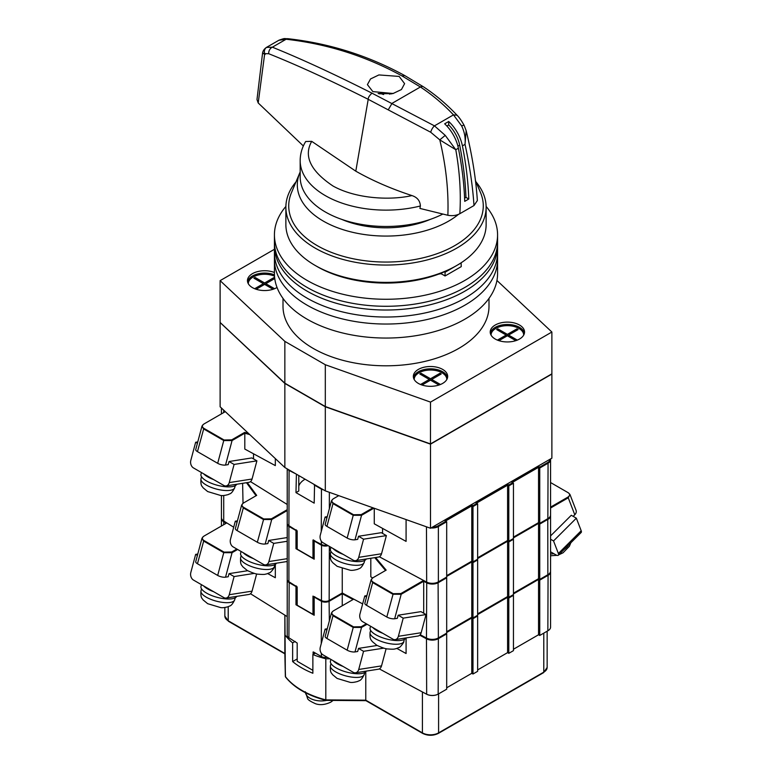 <?xml version="1.0" encoding="UTF-8"?>
<svg xmlns="http://www.w3.org/2000/svg" width="772" height="772" viewBox="0 0 772 772"><rect width="100%" height="100%" fill="white"/><g stroke="black" fill="none" stroke-linecap="round" stroke-linejoin="round"><path stroke-width="1.16" d="M413.464 377.585A17.167 9.911 180 0 1 424.88 369.383A17.167 9.911 180 0 1 442.645 371.737A17.167 9.911 180 0 1 447.548 377.585M414.197 379.506A16.308 9.418 180 0 1 424.214 370.763A16.308 9.418 180 0 1 442.038 372.789A16.308 9.418 180 0 1 446.814 379.506M490.336 333.195A17.167 9.911 180 0 1 501.752 325.002A17.167 9.911 180 0 1 519.517 327.357A17.167 9.911 180 0 1 524.42 333.195M491.069 335.125A16.308 9.418 180 0 1 501.086 326.382A16.308 9.418 180 0 1 518.909 328.409A16.308 9.418 180 0 1 523.686 335.125M247.58 281.809A17.167 9.911 180 0 1 274.446 274.851M248.314 283.739A16.308 9.418 180 0 1 257.346 275.257A16.308 9.418 180 0 1 274.514 276.193M274.427 272.506A17.167 9.911 0 0 0 256.671 271.86A17.167 9.911 0 0 0 247.455 280.641A17.167 9.911 0 0 0 252.483 287.647A17.167 9.911 0 0 0 277.032 287.483M442.645 369.402A17.167 9.911 0 0 0 423.934 367.26A17.167 9.911 0 0 0 413.338 376.418A17.167 9.911 0 0 0 418.366 383.423A17.167 9.911 0 0 0 437.077 385.566A17.167 9.911 0 0 0 447.673 376.418A17.167 9.911 0 0 0 442.645 369.402M519.517 325.022A17.167 9.911 0 0 0 500.806 322.879A17.167 9.911 0 0 0 490.21 332.028A17.167 9.911 0 0 0 495.238 339.043A17.167 9.911 0 0 0 513.949 341.185A17.167 9.911 0 0 0 524.545 332.028A17.167 9.911 0 0 0 519.517 325.022M283.006 298.407L283.006 306.339A102.994 59.463 0 0 0 313.171 348.384A102.994 59.463 0 0 0 425.411 361.277A102.994 59.463 0 0 0 488.994 306.339L488.994 298.407M274.427 249.288L220.116 280.641L284.849 341.378L325.311 364.731L430.506 402.106L551.883 332.028L496.946 280.487M220.116 280.641L220.116 322.455L284.849 383.192L325.311 406.545L430.506 443.919L551.883 373.841L551.883 332.028M284.849 341.378L284.849 383.192L325.311 406.545L325.311 364.731M430.506 402.106L430.467 443.948L325.311 406.545M517.327 340.114L508.594 335.067L518.08 329.586A14.301 8.26 0 0 0 516.864 328.891L507.378 334.373L497.892 328.891A14.301 8.26 0 0 0 496.676 329.586L506.162 335.067L497.429 340.114M498.915 340.655L507.378 335.772L515.841 340.655M440.455 384.495L431.722 379.448L441.208 373.976A14.301 8.26 0 0 0 439.992 373.272L430.506 378.753L421.02 373.272A14.301 8.26 0 0 0 419.804 373.976L429.29 379.448L420.557 384.495M422.043 385.035L430.506 380.152L438.969 385.035M274.658 277.795A14.301 8.26 0 0 0 274.108 277.495L264.622 282.977L255.136 277.495A14.301 8.26 0 0 0 253.92 278.2L263.406 283.681L254.673 288.718M274.571 288.718L265.838 283.681L274.745 278.538M256.159 289.268L264.622 284.376L273.085 289.268M508.594 336.467L508.594 335.067M506.162 336.467L506.162 335.067M497.892 330.291L497.892 328.891M507.378 335.772L507.378 334.373M516.864 330.291L516.864 328.891M263.406 285.08L263.406 283.681M255.136 278.904L255.136 277.495M264.622 284.376L264.622 282.977M274.108 278.904L274.108 277.495M265.838 285.08L265.838 283.681M421.02 374.671L421.02 373.272M430.506 380.152L430.506 378.753M439.992 374.671L439.992 373.272M431.722 380.857L431.722 379.448M429.29 380.857L429.29 379.448M551.517 374.053L430.506 443.919M325.379 406.68L430.487 444.025L551.883 374.082L430.506 444.151L325.311 406.776L284.849 383.423L220.223 322.628M551.883 374.082L551.883 458.172L430.506 528.251L325.311 490.876L284.849 467.514L220.116 406.786L220.116 322.686M430.506 528.251L430.506 444.151M325.311 490.876L325.311 406.776M284.849 467.514L284.849 383.423M305.085 479.2L305.085 479.2A22.89 13.211 180 0 0 298.783 486.07M298.783 475.562L298.783 491.011L295.975 492.623L296.409 474.191M236.763 484.237A18.596 6.417 -165.1 0 1 224.787 486.669A18.596 6.417 -165.1 0 1 206.587 480.995A18.596 6.417 -165.1 0 1 200.981 474.259L201.434 472.532M213.699 479.615A18.596 6.417 -165.1 0 1 207.697 476.845A18.596 6.417 -165.1 0 1 203.586 473.776L223.822 485.453A5.722 4.236 -98.9 0 0 226.09 485.916A5.722 4.236 -98.9 0 0 229.245 482.596L234.09 464.435L229.033 461.521L228.203 464.628L225.54 465.053A5.722 1.978 -165.1 0 1 217.685 463.316L223.755 440.551L232.063 440.561L231.725 439.866L224.073 440.001L203.847 428.325C201.83 426.887 201.907 425.411 204.088 423.905L225.308 411.65M366.237 558.986A18.596 6.417 -165.1 0 1 354.252 561.418A18.596 6.417 -165.1 0 1 336.061 555.743A18.596 6.417 -165.1 0 1 330.445 549.008L330.908 547.28M343.173 554.364A18.596 6.417 -165.1 0 1 337.161 551.594A18.596 6.417 -165.1 0 1 333.06 548.525L353.286 560.202A5.722 4.236 -98.9 0 0 355.564 560.665A5.722 4.236 -98.9 0 0 358.719 557.345L363.564 539.184L358.507 536.27L357.677 539.377L355.004 539.802A5.722 1.978 -165.1 0 1 347.159 538.055L326.932 526.379A5.722 1.978 -165.1 0 1 325.205 524.313L331.439 500.932M203.229 424.532L204.088 423.905M248.545 433.449L244.695 432.378L231.725 439.866M372.982 507.812L361.2 514.615L353.547 514.75L333.321 503.074C331.294 501.636 331.381 500.159 333.552 498.654L338.754 495.653M332.693 499.281L333.552 498.654M550.098 459.205A8.106 4.68 180 0 1 547.724 462.515L539.744 467.128L538.528 466.423L511.556 481.998L512.772 482.703L508.796 484.99L507.58 484.295L475.745 502.668L476.961 503.373L472.985 505.67L471.769 504.965L444.797 520.54L446.013 521.245L438.033 525.848A8.106 4.68 180 0 1 432.291 527.218M202.988 424.716L201.984 426.134L203.528 428.875L223.755 440.551L224.073 440.001M225.54 465.053L232.063 440.561L244.801 433.208L244.695 432.378M275.324 458.578L275.324 465.603L244.801 449.063L244.801 433.208L249.771 434.607M287.512 469.048A5.722 3.3 0 0 0 288.902 470.351L295.975 473.94M295.975 492.623L314.185 503.141L314.561 484.671M314.185 484.951L321.268 489.043A5.722 3.3 0 0 0 323.526 489.844M332.462 499.465L331.449 500.883L333.002 503.624L333.321 503.074M353.547 514.75L353.229 515.3L333.002 503.624L326.932 526.379M347.159 538.055L353.229 515.3L361.537 515.31L361.2 514.615M355.004 539.802L361.537 515.31L373.938 508.15M438.033 525.848L438.371 526.543A8.579 4.95 180 0 1 431.037 527.942M446.689 521.747L446.689 577.07L438.168 581.991A8.299 4.786 180 0 1 426.665 582.117L379.322 556.766L426.472 582.001A8.579 4.95 180 0 0 438.371 581.876L438.371 526.543L446.689 521.747L446.013 521.245M471.769 504.965L471.769 505.863L445.569 520.984M476.961 503.373L477.636 503.875L472.985 506.557L472.985 505.67M446.689 576.404L471.769 561.919L471.769 561.186L472.985 561.891L472.985 506.557L471.769 505.863L471.769 561.186L446.689 575.671M507.58 484.295L507.58 485.183L476.517 503.112M512.772 482.703L513.448 483.204L508.796 485.887L508.796 484.99M477.636 558.532L507.58 541.249L507.58 540.516L508.796 541.211L508.796 485.887L507.58 485.183L507.58 540.516L477.636 557.799M538.528 466.423L538.528 467.311L512.328 482.442M513.448 537.862L538.528 523.377L538.528 467.311L539.744 468.015L539.744 467.128M513.448 537.129L538.528 522.644L539.744 523.348L539.744 468.015L548.062 463.219L547.724 462.515M550.484 458.983A8.579 4.95 180 0 1 550.571 459.707A8.579 4.95 180 0 1 548.062 463.219L547.859 518.659A8.299 4.786 180 0 1 547.859 518.659L547.859 518.659M203.847 428.325L197.458 451.63L217.685 463.316M253.525 458.906L253.525 453.791M229.033 461.521L251.846 457.931L256.902 460.855L234.09 464.435M287.223 504.483L250.485 481.612M406.082 519.566L406.082 541.394L374.266 523.812L374.266 508.266M382.565 528.395L382.565 533.404M358.507 536.27L381.32 532.68L386.376 535.604L363.564 539.184M513.448 593.186L538.528 578.711L538.528 523.377L539.744 524.082L539.744 523.348L548.062 518.543A8.579 4.95 180 0 0 550.571 515.04L550.571 459.707M197.458 451.63A5.722 1.978 -165.1 0 1 195.731 449.565L201.965 426.183M197.41 443.263L195.654 442.25L197.777 441.912M327.212 545.148A5.722 3.3 180 0 1 321.268 544.366L312.969 540.043L312.969 558.262L297.191 549.153L297.191 530.933L288.902 525.684A5.722 3.3 180 0 1 287.223 523.348L287.223 468.884M326.884 518.012L325.128 516.999L327.241 516.661M477.636 503.875L477.636 559.198L472.985 561.891L472.985 562.624L477.636 559.932L477.086 559.526M513.448 483.204L513.448 538.528L508.796 541.211L508.796 541.944L513.448 539.261L512.888 538.846M327.289 545.186A5.433 3.136 180 0 1 321.47 544.482L321.268 541.066M203.586 473.776L193.473 467.928A5.722 4.236 -98.9 0 1 190.809 460.411L195.654 442.25M229.245 482.596L252.058 479.016L256.902 460.855M252.058 479.016A5.722 4.236 81.1 0 1 248.902 482.336L226.09 485.916M333.06 548.525L322.947 542.677A5.722 4.236 -98.9 0 1 320.283 535.16L325.128 516.999M386.376 535.604L381.532 553.765A5.722 4.236 81.1 0 1 378.367 557.085L355.564 560.665M312.969 540.043L313.577 539.927L312.969 558.262M314.185 558.031L313.374 558.503M276.415 563.193A18.596 6.417 -165.1 0 1 264.439 565.625A18.596 6.417 -165.1 0 1 246.239 559.951A18.596 6.417 -165.1 0 1 240.623 553.215L241.086 551.488M287.223 561.495L265.742 564.872A5.722 4.236 -98.9 0 1 263.464 564.409L253.351 558.571A18.596 6.417 -165.1 0 1 247.349 555.792A18.596 6.417 -165.1 0 1 243.238 552.723L233.125 546.885A5.722 4.236 81.1 0 1 230.461 539.358L235.306 521.197L237.419 520.868M405.889 637.942A18.596 6.417 -165.1 0 1 393.903 640.374A18.596 6.417 -165.1 0 1 375.713 634.7A18.596 6.417 -165.1 0 1 370.097 627.964L370.56 626.237M423.558 580.457L400.851 593.572L393.199 593.707L386.811 617.011A5.722 1.978 -165.1 0 0 394.656 618.748L397.319 618.333L398.149 615.216L420.962 611.636L426.019 614.56L421.184 632.722A5.722 4.236 81.1 0 1 418.019 636.032L395.206 639.621A5.722 4.236 -98.9 0 1 392.938 639.158L382.825 633.32A18.596 6.417 -165.1 0 1 376.813 630.541A18.596 6.417 -165.1 0 1 372.712 627.472L362.589 621.634A5.722 4.236 81.1 0 1 359.935 614.107L364.78 595.945L366.893 595.617M295.975 529.766L295.975 548.689L297.191 547.985M296.612 530.132L295.975 530.499L288.902 526.417L289.172 525.838M287.223 509.674L271.377 518.823L263.725 518.958L243.498 507.272C241.482 505.843 241.559 504.367 243.74 502.861L256.69 495.373L247.291 482.587M242.871 503.489L243.74 502.861M393.199 593.707L372.963 582.02C370.946 580.592 371.023 579.116 373.204 577.61L386.174 570.122L375.597 557.519M372.345 578.238L373.204 577.61M550.571 482.548L568.153 492.69C570.17 494.128 570.093 495.605 567.912 497.11L550.571 507.127M242.64 503.662L241.626 505.091L243.18 507.831L263.406 519.508L271.715 519.517L271.377 518.823M287.223 510.562L271.715 519.517L265.192 543.999A5.722 1.978 -165.1 0 1 257.337 542.262L263.725 518.958M287.261 523.715A5.722 3.3 0 0 0 287.223 524.082A5.722 3.3 0 0 0 288.902 526.417L288.902 581.741A5.722 3.3 180 0 1 287.223 579.405L287.223 524.082M295.975 548.689L314.185 559.198L314.185 541.018L314.744 540.603M314.185 541.018L321.268 545.1A5.722 3.3 0 0 0 328.09 545.65M385.537 570.489L374.758 557.645M372.104 578.411L371.1 579.84L372.644 582.58L372.963 582.02M423.703 580.525L423.712 581.258L401.189 594.266L392.88 594.257L372.644 582.58L366.584 605.335A5.722 1.978 -165.1 0 1 364.857 603.26L371.091 579.888M394.656 618.748L401.189 594.266L400.851 593.572M446.129 577.388L446.689 577.803L438.371 582.609A8.579 4.95 180 0 1 426.472 582.735L423.712 581.258L423.712 613.219M471.769 561.919L472.985 562.624L472.985 617.947L471.769 617.253L471.769 561.919M507.58 541.249L508.796 541.944L508.796 597.277L507.58 596.573L507.58 541.249M550.552 515.407A8.579 4.95 180 0 1 550.571 515.773A8.579 4.95 180 0 1 548.062 519.276L539.744 524.082L539.744 579.405L538.528 578.711L538.528 579.444L513.448 593.919M567.912 497.11L568.25 497.805L550.571 508.015M569.977 494.524L576.076 510.36A5.722 4.236 158.9 0 1 574.783 514.76L568.25 497.805L569.948 494.447L568.472 492.874M256.072 495.74L246.49 482.712M243.498 507.272L237.11 530.586L257.337 542.262M287.223 537.563L268.685 540.468L267.855 543.584L265.192 543.999M243.026 503.354L242.62 483.32M223.716 495.489L223.716 521.003L233.704 527.218M342.257 568.588L342.257 592.983L329.354 600.433A5.722 3.3 180 0 1 321.268 600.433L312.969 596.109L312.969 614.329L297.191 605.219L297.191 587L289.104 581.856A5.433 3.136 180 0 1 289.095 581.856L289.104 581.856M426.733 582.156L426.472 638.068L420.2 634.709L426.472 638.068A8.579 4.95 180 0 0 438.371 637.933L438.168 638.048A8.299 4.786 180 0 1 426.665 638.174M362.657 603.897L342.257 592.983L362.657 603.907M370.811 558.272L370.811 576.8L372.635 577.987M386.811 617.011L366.584 605.335M446.689 577.803L446.689 633.136L438.371 637.933L438.091 582.03M446.689 631.728L471.769 617.253L471.769 617.986L446.689 632.461M477.636 613.865L507.58 596.573L507.58 597.306L477.636 614.599M550.571 515.773L550.571 571.097A8.579 4.95 180 0 1 548.062 574.609L539.744 579.405L539.744 580.139L538.528 579.444L538.528 634.767L513.448 649.252M547.859 574.725L547.859 574.725A8.299 4.786 180 0 1 547.859 574.725L547.782 518.707M576.346 518.186L553.534 540.94L558.378 553.505L581.191 530.75L576.346 518.186L571.29 515.262L550.571 535.922M574.783 514.76L573.181 516.352M223.716 521.003A8.579 4.95 180 0 1 221.429 517.636L221.429 495.499M235.306 521.197L237.062 522.219M237.11 530.586A5.722 1.978 -165.1 0 1 235.383 528.511L241.617 505.139M287.223 541.278L273.742 543.391L268.685 540.468M364.78 595.945L366.536 596.968M426.019 614.56L403.216 618.14L398.149 615.216M477.086 615.583L477.636 615.998L472.985 618.681L472.985 617.947L477.636 615.265L477.636 559.932M512.888 594.913L513.448 595.328L508.796 598.01L508.796 597.277L513.448 594.594L513.448 539.261M553.534 540.94L550.571 539.232M312.969 614.329L312.969 596.109M253.351 558.571L243.238 552.723M265.742 564.872A5.722 4.236 -98.9 0 0 268.897 561.553L273.742 543.391M329.354 546.383L329.152 600.548A5.433 3.136 180 0 1 321.47 600.548L321.548 544.53M382.825 633.32L372.712 627.472M395.206 639.621A5.722 4.236 -98.9 0 0 398.371 636.302L403.216 618.14M581.191 530.75A5.722 1.978 45.1 0 1 581.181 532.468L558.368 555.222A5.722 1.978 -134.9 0 0 558.378 553.505M550.571 551.797L555.715 554.769A5.722 1.978 -134.9 0 0 558.368 555.222M313.374 614.56L314.185 614.097M236.763 596.36A18.596 6.417 -165.1 0 1 224.787 598.792A18.596 6.417 -165.1 0 1 206.587 593.118A18.596 6.417 -165.1 0 1 200.981 586.382L201.434 584.655M213.699 591.738A18.596 6.417 -165.1 0 1 207.697 588.968A18.596 6.417 -165.1 0 1 203.586 585.9L223.822 597.576A5.722 4.236 -98.9 0 0 226.09 598.039A5.722 4.236 -98.9 0 0 229.245 594.72L234.09 576.559L229.033 573.644L228.203 576.752L225.54 577.176A5.722 1.978 -165.1 0 1 217.685 575.439L223.755 552.675L232.063 552.684L231.725 551.99L224.073 552.125L203.847 540.448C201.83 539.01 201.907 537.544 204.088 536.029L226.794 522.924M366.237 671.109A18.596 6.417 -165.1 0 1 354.252 673.541A18.596 6.417 -165.1 0 1 336.061 667.867A18.596 6.417 -165.1 0 1 330.445 661.131L330.908 659.404M343.173 666.487A18.596 6.417 -165.1 0 1 337.161 663.717A18.596 6.417 -165.1 0 1 333.06 660.649L353.286 672.325A5.722 4.236 -98.9 0 0 355.564 672.788A5.722 4.236 -98.9 0 0 358.719 669.469L363.564 651.307L358.507 648.393L357.677 651.5L355.004 651.925A5.722 1.978 -165.1 0 1 347.159 650.188L326.932 638.502A5.722 1.978 -165.1 0 1 325.205 636.437L331.439 613.055M203.229 536.656L204.088 536.029M236.85 549.037L231.725 551.99M366.314 623.786L361.2 626.739L353.547 626.874L333.321 615.197C331.294 613.759 331.381 612.283 333.552 610.777L353.73 599.13M332.693 611.405L333.552 610.777M223.996 521.177L223.716 521.737A8.579 4.95 180 0 1 221.429 518.369A8.579 4.95 180 0 1 221.448 518.002M223.716 524.699L223.716 521.737L226.177 523.271M202.988 536.839L201.984 538.258L203.528 540.998L223.755 552.675L224.073 552.125M225.54 577.176L232.063 552.684L237.622 549.481M287.261 579.772A5.722 3.3 0 0 0 287.223 580.139A5.722 3.3 0 0 0 288.902 582.474L295.975 586.566L296.612 586.199M295.975 585.832L295.975 604.756L314.185 615.265L314.185 597.074L314.744 596.659M314.185 597.074L321.268 601.166A5.722 3.3 0 0 0 329.354 601.166L342.257 593.716L342.247 592.983M342.257 605.75L342.257 593.716L353.074 599.506M332.462 611.588L331.449 613.007L333.002 615.747L333.321 615.197M353.547 626.874L353.229 627.424L333.002 615.747L326.932 638.502M347.159 650.188L353.229 627.424L361.537 627.433L361.2 626.739M355.004 651.925L361.537 627.433L367.086 624.23M419.746 635.202L426.472 638.801L426.733 638.212M438.091 638.097L438.371 638.666A8.579 4.95 180 0 1 426.472 638.801L426.665 694.24L379.322 668.899L426.472 694.124A8.579 4.95 180 0 0 438.371 693.999L446.689 689.193L446.689 633.87L446.129 633.455M426.665 694.24A8.299 4.786 180 0 0 438.168 694.115L438.371 638.666L446.689 633.87M471.769 673.309L472.985 674.014L472.985 618.681L471.769 617.986L471.769 673.309L446.689 687.794M507.58 652.639L508.796 653.334L508.796 598.01L507.58 597.306L507.58 652.639L477.636 669.922M538.528 634.767L539.744 635.472L539.744 580.139L548.062 575.343L547.782 574.764M550.552 571.473A8.579 4.95 180 0 1 550.571 571.84A8.579 4.95 180 0 1 548.062 575.343L547.859 630.782A8.299 4.786 180 0 1 547.859 630.782L547.859 630.782M203.847 540.448L197.458 563.753L217.685 575.439M229.033 573.644L247.658 570.72M267.701 573.596L275.324 577.726L275.324 564.38M287.223 616.606L250.485 593.736M406.082 637.913L406.082 653.527L396.895 648.441M358.507 648.393L377.132 645.469M539.744 635.472L548.062 630.666A8.579 4.95 180 0 0 550.571 627.163L550.571 571.84M197.458 563.753A5.722 1.978 -165.1 0 1 195.731 561.688L201.965 538.306M197.41 555.386L195.654 554.373L197.777 554.035M254.374 573.374L234.09 576.559M312.872 670.328L297.191 661.276L297.191 643.057L288.902 637.807A5.722 3.3 180 0 1 287.223 635.472L287.223 580.139M297.191 604.051L295.975 604.756M327.212 657.271A5.722 3.3 180 0 1 321.268 656.489L313.374 651.935L312.969 654.502M326.884 630.135L325.128 629.122L327.241 628.784M383.838 648.123L363.564 651.307M477.636 615.998L477.636 671.322L472.985 674.014M513.448 595.328L513.448 650.651L508.796 653.334M327.289 657.31A5.433 3.136 180 0 1 321.47 656.605L321.268 653.189M203.586 585.9L193.473 580.062A5.722 4.236 -98.9 0 1 190.809 572.534L195.654 554.373M229.245 594.72L252.058 591.14L256.651 573.914M252.058 591.14A5.722 4.236 81.1 0 1 248.902 594.459L226.09 598.039M333.06 660.649L322.947 654.81A5.722 4.236 -98.9 0 1 320.283 647.283L325.128 629.122M386.125 648.663L381.532 665.889A5.722 4.236 81.1 0 1 378.367 669.208L355.564 672.788M312.969 652.166L313.577 652.051L313.374 654.27M284.858 653.845L228.444 621.277A1.148 0.656 -60 0 1 228.213 620.756L284.849 653.488M285.35 676.542L284.849 653.469L285.505 676.976C294.093 687.688 307.555 695.485 325.909 700.368L365.938 700.658L422.651 733.4A1.148 0.656 120 0 1 422.409 732.879L422.409 691.963M326.064 700.165L325.813 699.886A80.105 46.252 180 0 1 285.35 676.523L284.916 615.168M365.774 671.775L365.774 700.175L422.409 732.879A11.445 6.61 180 0 0 438.592 732.879L543.787 672.142A1.148 0.656 60 0 1 543.556 672.663L438.361 733.4A1.148 0.656 -120 0 0 438.592 732.879L438.592 693.864M284.849 653.459L284.849 615.13M285.35 635.414A80.105 46.252 0 0 0 292.636 642.883L292.636 661.575A80.105 46.252 0 0 0 312.872 673.252L312.872 654.569A80.105 46.252 0 0 0 325.813 658.777L325.813 699.886L365.774 700.175M325.813 658.777L329.866 658.806M295.165 641.426L292.636 642.883M312.872 654.569L315.401 653.102M292.636 661.575L297.191 658.941M295.975 181.931A100.128 57.813 0 0 0 285.872 207.243L285.872 224.575A100.128 57.813 0 0 0 315.198 265.462L317.215 266.63A97.272 56.163 0 0 0 317.967 267.054A97.272 56.163 0 0 0 454.785 266.63L456.802 265.462A100.128 57.813 0 0 0 486.128 224.575L486.128 207.243A100.128 57.813 0 0 0 476.025 181.931M315.198 265.462A100.128 57.813 0 0 0 315.97 265.896A100.128 57.813 0 0 0 456.802 265.462M285.872 207.243A100.128 57.813 0 0 0 315.97 248.565A100.128 57.813 0 0 0 424.822 260.531A100.128 57.813 0 0 0 486.128 207.243M300.173 171.973A88.684 51.203 0 0 0 299.806 172.803L291.469 192.653A97.272 56.163 0 0 0 317.967 246.036A97.272 56.163 0 0 0 434.086 254.712A97.272 56.163 0 0 0 480.531 192.653L475.359 180.349M299.806 172.803A88.684 51.203 0 0 0 323.97 221.468A88.684 51.203 0 0 0 458.452 214.394M341.707 219.373A74.382 42.942 0 0 0 430.293 219.373M285.881 206.433A111.573 64.414 0 0 0 274.427 234.862L274.427 259.614A111.573 64.414 0 0 0 307.102 305.172A111.573 64.414 0 0 0 428.701 319.135A111.573 64.414 0 0 0 497.573 259.614L497.573 273.635A111.573 64.414 0 0 1 428.701 333.147A111.573 64.414 0 0 1 307.102 319.183A111.573 64.414 0 0 1 274.427 273.635L274.427 259.614A111.573 64.414 0 0 0 307.102 305.172A111.573 64.414 0 0 0 428.701 319.135A111.573 64.414 0 0 0 497.573 259.614L497.573 252.608A111.573 64.414 0 0 1 344.322 312.361A111.573 64.414 0 0 1 274.427 252.608A111.573 64.414 0 0 0 307.102 298.156A111.573 64.414 0 0 0 428.701 312.129A111.573 64.414 0 0 0 497.573 252.608L497.573 245.602A111.573 64.414 180 0 1 464.898 291.15A111.573 64.414 180 0 1 343.299 305.114A111.573 64.414 180 0 1 274.427 245.602A111.573 64.414 0 0 0 344.322 305.355A111.573 64.414 0 0 0 497.573 245.602L497.573 241.868A111.573 64.414 0 0 1 376.07 306.03A111.573 64.414 0 0 1 274.427 241.868A111.573 64.414 0 0 0 343.299 301.379A111.573 64.414 0 0 0 464.898 287.416A111.573 64.414 0 0 0 497.573 241.868L497.573 234.862A111.573 64.414 0 0 0 486.119 206.433M274.427 234.862A111.573 64.414 0 0 0 376.07 299.015A111.573 64.414 0 0 0 497.573 234.862M444.382 271.831L445.068 272.236L445.068 275.971L442.24 274.33A5.722 3.3 -120 0 0 439.374 274.05M461.116 262.808L461.251 266.63L445.068 275.971M461.251 262.885L445.068 272.236M399.153 76.428L378.898 74.932L370.541 78.947L367.404 84.621L372.847 91.607L393.112 93.499L401.459 89.523L404.596 83.646L399.153 76.428M442.636 214.162A85.827 49.553 180 0 1 325.311 211.962A85.827 49.553 180 0 1 300.173 176.923L300.173 160.576A85.827 49.553 0 0 0 325.311 195.615A85.827 49.553 0 0 0 420.383 205.979L419.929 208.43L447.866 215.272C448.715 191.07 446.023 165.941 439.779 139.867L430.718 132.244L368.215 99.318C368.128 97.6 369.383 95.554 371.988 93.171C334.373 74.17 301.167 58.846 272.362 47.188L266.437 47.42L278.827 40.289L286.123 39.247C327.116 43.859 365.716 56.076 401.932 75.888L420.402 86.985C432.301 94.84 443.331 104.143 453.482 114.874L461.637 125.913C464.522 131.838 465.651 137.995 465.024 144.374L466.163 130.651L464.165 125.421A5.722 0.917 152 0 0 461.637 125.913M430.718 132.244A5.722 2.094 -61.3 0 1 434.453 125.855L371.988 93.171M278.374 40.54L278.982 40.202A5.722 4.256 62.8 0 0 278.827 40.289M388.374 109.605L392.051 103.351L420.402 86.985A5.722 3.532 -56.4 0 1 423.577 86.889L404.827 75.617C368.312 55.632 329.326 43.328 287.869 38.697A5.722 3.445 95.9 0 0 286.123 39.247L272.362 47.188A5.722 4.632 113 0 0 268.724 53.722C297.5 65.234 330.667 80.433 368.215 99.318L355.796 171.172C372.558 180.677 391.259 188.812 411.92 195.577C417.256 197.294 420.074 200.768 420.383 205.979M265.192 54.349C261.882 53.007 261.718 52.776 264.7 53.644A5.722 5.018 -116.1 0 1 266.774 47.246M266.437 47.42C264.178 49.022 262.876 50.933 262.557 53.143L256.989 99.549L258.205 102.966L264.7 53.644L268.724 53.722M279.3 40.057A5.722 4.256 62.8 0 0 278.982 40.202C286.074 37.703 283.671 38.861 287.869 38.697M300.173 160.576C300.221 153.869 302.055 147.52 305.683 141.517L311.714 141.344L355.796 171.172M258.205 102.966L303.357 145.966M447.866 215.272C452.363 216.083 456.358 215.562 459.842 213.709C461.096 193.087 459.745 171.751 455.779 149.71L445.241 135.38L434.453 125.855L453.482 114.874L457.034 115.221C446.785 104.316 435.63 94.879 423.577 86.889M468.778 199.022A286.094 165.179 60 0 0 462.418 145.879A28.612 16.521 -120 0 0 448.715 121.484L444.662 123.819A28.612 16.521 60 0 1 458.375 148.214A286.094 165.179 60 0 1 464.734 201.357L468.778 199.022L465.941 197.391A282.089 162.863 -120 0 0 459.678 145.117A24.607 14.205 -120 0 0 448.715 124.929L446.843 126.01M379.033 93.74L392.658 93.605M311.714 141.344C303.396 156.05 310.498 170.94 333.022 186.023C356.355 199.041 390.902 200.44 411.92 195.577M458.375 148.214L455.779 149.71L439.779 139.867L445.241 135.38M459.842 213.709L473.989 205.545L477.357 200.556C475.928 178.699 472.203 155.394 466.163 130.651M448.715 121.484L448.715 124.929M462.418 145.879L465.024 144.374C469.733 165.941 472.725 186.332 473.989 205.545M391.722 93.798A10.017 5.78 0 0 0 391.25 93.624L391.163 93.904M389.484 94.145L391.25 93.624M383.607 94.541L380.75 93.624A10.017 5.78 0 0 0 379.988 93.923M465.941 197.391L464.609 198.163M200.981 478.708C200.363 486.543 202.467 486.206 203.007 487.711L207.658 491.561L220.589 495.45C222.268 495.817 224.864 495.508 228.377 494.524C229.602 493.491 231.272 494.862 234.698 487.701A17.447 6.022 -165.1 0 1 223.841 490.403A17.447 6.022 -165.1 0 1 206.24 485.028A17.447 6.022 -165.1 0 1 200.981 478.708L201.511 476.7M330.445 553.456C329.837 561.292 331.931 560.954 332.481 562.46L337.123 566.31L350.063 570.199C351.733 570.566 354.329 570.257 357.851 569.273C359.077 568.24 360.746 569.611 364.172 562.45A17.447 6.022 -165.1 0 1 353.306 565.152A17.447 6.022 -165.1 0 1 335.714 559.777A17.447 6.022 -165.1 0 1 330.445 553.456L330.985 551.449M288.902 525.684L289.085 469.965M321.451 488.647L321.268 531.464M223.716 410.154L223.716 412.576M329.354 492.314L329.354 508.729M426.665 582.117L426.472 526.813M358.719 557.345L381.532 553.765M274.89 564.641L274.349 566.658A17.447 6.022 -165.1 0 1 263.493 569.36A17.447 6.022 -165.1 0 1 245.892 563.975A17.447 6.022 -165.1 0 1 240.623 557.664L241.163 555.647M404.354 639.39L403.824 641.407A17.447 6.022 -165.1 0 1 392.958 644.109A17.447 6.022 -165.1 0 1 375.366 638.724A17.447 6.022 -165.1 0 1 370.097 632.413L370.628 630.396M568.549 545.071A17.447 12.912 158.9 0 1 563.965 549.645M553.91 553.717A17.447 12.912 158.9 0 1 550.571 553.958M287.223 558.677L268.897 561.553M421.184 632.722L398.371 636.302M200.981 590.831C200.363 598.667 202.467 598.339 203.007 599.834L207.658 603.685L220.589 607.574C222.268 607.94 224.864 607.632 228.377 606.647C229.602 605.615 231.272 606.985 234.698 599.825A17.447 6.022 -165.1 0 1 223.841 602.527A17.447 6.022 -165.1 0 1 206.24 597.152A17.447 6.022 -165.1 0 1 200.981 590.831L201.511 588.824M330.445 665.58C329.837 673.416 331.931 673.078 332.481 674.583L337.123 678.434L350.063 682.323C351.733 682.689 354.329 682.38 357.851 681.396C359.077 680.364 360.746 681.734 364.172 674.574A17.447 6.022 -165.1 0 1 353.306 677.276A17.447 6.022 -165.1 0 1 335.714 671.901A17.447 6.022 -165.1 0 1 330.445 665.58L330.985 663.573M288.902 637.807L289.172 581.905M329.075 600.587L329.354 620.852M321.548 600.587L321.268 643.597M358.719 669.469L381.532 665.889M326.71 700.378A15.874 9.168 180 0 1 310.035 698.245A15.874 9.168 180 0 1 305.48 692.735M228.213 606.715L228.213 620.756A11.445 6.61 180 0 1 224.855 616.085L228.444 621.277M547.145 631.197L547.145 667.471A11.445 6.61 180 0 1 543.787 672.142L543.787 633.136M404.827 75.617L401.932 75.888M459.678 145.117L457.902 146.14M220.184 322.599L284.897 383.308M284.916 383.327L325.359 406.67M221.429 408.012L221.429 413.888M234.698 487.701L235.238 485.694M364.172 562.45L364.702 560.443M274.349 566.658C275.102 567.237 269.988 573.432 269.611 572.718L266.649 573.924C264.989 574.136 265.597 574.783 258.485 574.214C256.487 574.272 252.762 573.036 247.301 570.518L242.659 566.667C242.119 565.162 240.015 565.5 240.623 557.664M403.824 641.407C404.567 641.986 399.462 648.181 399.085 647.467L396.123 648.673C394.453 648.885 395.071 649.532 387.959 648.962C385.961 649.02 382.227 647.785 376.775 645.267L372.133 641.416C371.583 639.911 369.489 640.239 370.097 632.413M570.826 542.793L569.369 546.306L563.049 552.791L558.803 554.798M556.95 555.329L550.571 555.763M221.429 518.369L221.429 526.022M234.698 599.825L235.238 597.817M364.172 674.574L364.702 672.566M305.384 691.76L307.536 698.351C307.632 699.596 310.344 701.41 315.671 703.794C320.158 705.299 325.166 704.759 330.715 702.173L333.147 700.426M438.361 733.4C433.121 735.909 427.891 735.909 422.651 733.4M547.145 667.471L543.556 672.663M224.855 607.506L224.855 616.085M393.517 93.393L378.126 93.537M464.165 125.421C461.473 120.606 459.099 117.209 457.034 115.221"/></g></svg>
